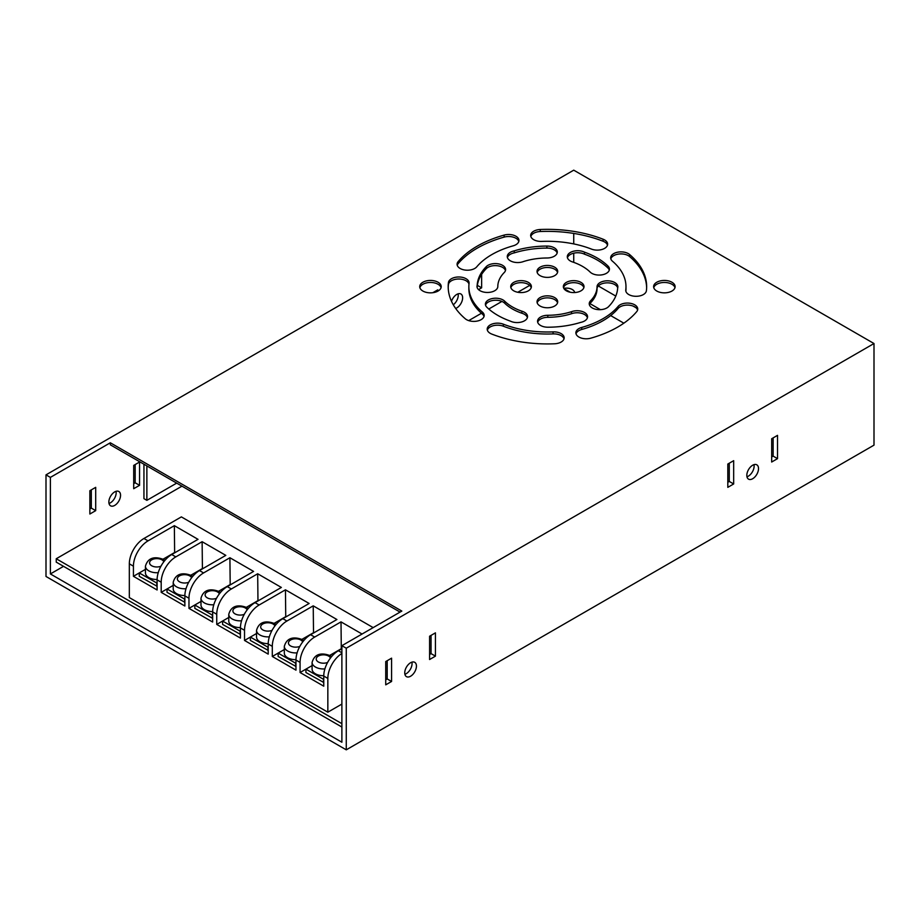 <?xml version="1.0" encoding="UTF-8"?>
<svg xmlns="http://www.w3.org/2000/svg" width="920" height="920" viewBox="0 0 920 920"><rect width="100%" height="100%" fill="white"/><g stroke="black" fill="none" stroke-linecap="round" stroke-linejoin="round"><path stroke-width="1.38" d="M324.886 668.909A11.373 6.566 180 0 1 315.422 667.034A11.373 6.566 180 0 1 312.087 662.388L312.087 669.139A11.373 6.566 0 0 0 315.422 673.785A11.373 6.566 0 0 0 323.759 675.706M297.114 652.866A11.373 6.566 180 0 1 287.649 650.992A11.373 6.566 180 0 1 284.314 646.357L284.314 653.108A11.373 6.566 0 0 0 287.649 657.754A11.373 6.566 0 0 0 295.987 659.674M269.33 636.835A11.373 6.566 180 0 1 259.865 634.961A11.373 6.566 180 0 1 256.542 630.315L256.542 637.065A11.373 6.566 0 0 0 259.865 641.711A11.373 6.566 0 0 0 268.203 643.632M241.558 620.793A11.373 6.566 180 0 1 232.093 618.93A11.373 6.566 180 0 1 228.769 614.284L228.769 621.034A11.373 6.566 0 0 0 232.093 625.681A11.373 6.566 0 0 0 240.43 627.601M213.785 604.762A11.373 6.566 180 0 1 204.32 602.887A11.373 6.566 180 0 1 200.986 598.241L200.986 605.004A11.373 6.566 0 0 0 204.32 609.638A11.373 6.566 0 0 0 212.658 611.558M186.012 588.719A11.373 6.566 180 0 1 176.548 586.856A11.373 6.566 180 0 1 173.213 582.21L173.213 588.961A11.373 6.566 0 0 0 176.548 593.607A11.373 6.566 0 0 0 184.886 595.528M158.228 572.688A11.373 6.566 180 0 1 148.764 570.814A11.373 6.566 180 0 1 145.44 566.179L145.44 572.93A11.373 6.566 0 0 0 148.764 577.564A11.373 6.566 0 0 0 157.102 579.485M574.678 292.548A8.268 4.772 0 0 0 572.274 289.512A8.268 4.772 0 0 0 563.799 288.362M116.023 491.315A8.268 4.772 -60 0 1 116.173 492.752A8.268 4.772 -60 0 1 109.008 503.458M120.554 495.282A8.268 4.772 -60 0 1 116.943 503.596A8.268 4.772 -60 0 1 110.572 505.816A8.268 4.772 -60 0 1 108.859 502.032A8.268 4.772 -60 0 1 112.47 493.706A8.268 4.772 -60 0 1 118.841 491.498A8.268 4.772 -60 0 1 120.554 495.282M458.091 293.825A8.268 4.772 -60 0 1 458.24 295.251A8.268 4.772 -60 0 1 453.296 304.784M451.501 301.323A8.268 4.772 -60 0 1 460.92 293.998A8.268 4.772 -60 0 1 462.633 297.781A8.268 4.772 -60 0 1 455.653 308.441M404.892 674.291A8.268 4.772 120 0 0 412.056 663.573A8.268 4.772 120 0 0 411.907 662.147M416.438 666.103A8.268 4.772 -60 0 1 412.827 674.429A8.268 4.772 -60 0 1 406.456 676.637A8.268 4.772 -60 0 1 404.742 672.853A8.268 4.772 -60 0 1 408.353 664.539A8.268 4.772 -60 0 1 414.724 662.319A8.268 4.772 -60 0 1 416.438 666.103M746.971 476.79A8.268 4.772 120 0 0 754.124 466.072A8.268 4.772 120 0 0 753.974 464.646M758.517 468.613A8.268 4.772 -60 0 1 754.906 476.928A8.268 4.772 -60 0 1 748.535 479.147A8.268 4.772 -60 0 1 746.821 475.364A8.268 4.772 -60 0 1 750.432 467.038A8.268 4.772 -60 0 1 756.803 464.818A8.268 4.772 -60 0 1 758.517 468.613M438.069 282.256A10.752 6.21 0 0 0 426.351 280.911A10.752 6.21 0 0 0 419.716 286.637A10.752 6.21 0 0 0 422.866 291.03A10.752 6.21 0 0 0 434.585 292.376A10.752 6.21 0 0 0 441.22 286.637A10.752 6.21 0 0 0 438.069 282.256M441.071 287.649A10.752 6.21 0 0 0 438.069 284.28A10.752 6.21 0 0 0 427.179 282.762A10.752 6.21 0 0 0 419.865 287.649M554.668 297.585A10.338 5.968 0 0 0 543.409 296.286A10.338 5.968 0 0 0 537.027 301.806A10.338 5.968 0 0 0 540.051 306.015A10.338 5.968 0 0 0 551.322 307.315A10.338 5.968 0 0 0 557.704 301.806A10.338 5.968 0 0 0 554.668 297.585M557.543 302.818A10.338 5.968 0 0 0 554.668 299.609A10.338 5.968 0 0 0 544.237 298.137A10.338 5.968 0 0 0 537.176 302.818M554.668 267.191A10.338 5.968 0 0 0 543.409 265.903A10.338 5.968 0 0 0 537.027 271.411A10.338 5.968 0 0 0 540.051 275.632A10.338 5.968 0 0 0 551.322 276.931A10.338 5.968 0 0 0 557.704 271.411A10.338 5.968 0 0 0 554.668 267.191M557.543 272.423A10.338 5.968 0 0 0 554.668 269.226A10.338 5.968 0 0 0 544.237 267.755A10.338 5.968 0 0 0 537.176 272.423M528.356 282.382A10.338 5.968 0 0 0 517.097 281.094A10.338 5.968 0 0 0 510.715 286.603A10.338 5.968 0 0 0 513.74 290.823A10.338 5.968 0 0 0 524.998 292.123A10.338 5.968 0 0 0 531.38 286.603A10.338 5.968 0 0 0 528.356 282.382M531.231 287.627A10.338 5.968 0 0 0 528.356 284.418A10.338 5.968 0 0 0 517.914 282.946A10.338 5.968 0 0 0 510.864 287.627M671.968 282.256A10.752 6.21 0 0 0 660.249 280.911A10.752 6.21 0 0 0 653.614 286.637A10.752 6.21 0 0 0 656.765 291.03A10.752 6.21 0 0 0 668.483 292.376A10.752 6.21 0 0 0 675.119 286.637A10.752 6.21 0 0 0 671.968 282.256M674.969 287.649A10.752 6.21 0 0 0 671.968 284.28A10.752 6.21 0 0 0 661.077 282.762A10.752 6.21 0 0 0 653.763 287.649M580.98 282.394A10.338 5.968 0 0 0 569.721 281.094A10.338 5.968 0 0 0 563.339 286.603A10.338 5.968 0 0 0 566.363 290.823A10.338 5.968 0 0 0 577.634 292.123A10.338 5.968 0 0 0 584.016 286.603A10.338 5.968 0 0 0 580.98 282.394M583.866 287.627A10.338 5.968 0 0 0 580.98 284.418A10.338 5.968 0 0 0 570.549 282.946A10.338 5.968 0 0 0 563.488 287.627M518.811 241.477A10.338 5.968 0 0 0 515.936 238.268A10.338 5.968 0 0 0 504.114 237.118A99.234 57.293 0 0 0 458.125 263.672A10.338 5.968 0 0 0 457.24 265.259M513.141 245.835A10.338 5.968 0 0 0 518.96 240.465A10.338 5.968 0 0 0 515.936 236.244A10.338 5.968 0 0 0 504.114 235.094A99.234 57.293 0 0 0 458.125 261.636A10.338 5.968 0 0 0 457.091 264.247A10.338 5.968 0 0 0 465.117 270.066A10.338 5.968 0 0 0 476.732 266.846A78.556 45.356 180 0 1 513.141 245.835M468.981 284.108A10.338 5.968 0 0 0 466.06 280.749A10.338 5.968 0 0 0 455.147 279.381A10.338 5.968 0 0 0 448.442 284.544A99.234 57.293 0 0 0 448.201 287.649M469.062 283.371A10.338 5.968 0 0 0 469.085 282.946A10.338 5.968 0 0 0 466.06 278.726A10.338 5.968 0 0 0 455.147 277.357A10.338 5.968 0 0 0 448.442 282.52A99.234 57.293 0 0 0 448.19 286.637A99.234 57.293 0 0 0 465.278 318.78A10.338 5.968 0 0 0 476.859 321.137A10.338 5.968 0 0 0 484.173 315.433A10.338 5.968 0 0 0 482.39 312.087A78.556 45.356 180 0 1 468.855 286.637A78.556 45.356 180 0 1 469.062 283.371M564.006 338.847A10.338 5.968 0 0 0 561.131 335.639A10.338 5.968 0 0 0 553.069 333.902A78.556 45.356 180 0 1 503.343 326.209A10.338 5.968 0 0 0 487.358 330.142M554.564 343.781A10.338 5.968 0 0 0 564.155 337.835A10.338 5.968 0 0 0 561.131 333.615A10.338 5.968 0 0 0 553.069 331.878A78.556 45.356 180 0 1 503.343 324.185A10.338 5.968 0 0 0 492.706 323.851A10.338 5.968 0 0 0 487.209 329.13A10.338 5.968 0 0 0 491.74 334.063A99.234 57.293 0 0 0 554.564 343.781M637.594 310.051A10.338 5.968 0 0 0 634.719 306.843A10.338 5.968 0 0 0 618.102 308.464A78.556 45.356 180 0 1 581.704 329.475A10.338 5.968 0 0 0 576.023 333.834M636.709 311.638A10.338 5.968 0 0 0 637.744 309.039A10.338 5.968 0 0 0 634.719 304.819A10.338 5.968 0 0 0 618.102 306.429A78.556 45.356 180 0 1 581.704 327.451A10.338 5.968 0 0 0 575.874 332.822A10.338 5.968 0 0 0 590.72 338.192A99.234 57.293 0 0 0 636.709 311.638M609.293 270.123A10.338 5.968 0 0 0 608.028 268.111A70.288 40.583 0 0 0 597.126 259.969A70.288 40.583 0 0 0 584.51 254.196A10.419 6.014 0 0 0 574.183 253.092A10.419 6.014 0 0 0 567.433 257.738M608.028 266.087A70.288 40.583 0 0 0 597.126 257.945A70.288 40.583 0 0 0 584.51 252.172A10.419 6.014 0 0 0 573.367 251.263A10.419 6.014 0 0 0 567.295 256.726A10.419 6.014 0 0 0 572.93 262.073A49.622 28.646 180 0 1 582.509 266.386A49.622 28.646 180 0 1 590.203 272.124A10.338 5.968 0 0 0 601.83 274.861A10.338 5.968 0 0 0 609.442 269.111A10.338 5.968 0 0 0 608.028 266.087L608.028 268.111M557.152 253.046A10.338 5.968 0 0 0 554.265 249.837A10.338 5.968 0 0 0 546.882 248.089A70.288 40.583 0 0 0 514.245 252.885A10.419 6.014 0 0 0 507.426 257.554M547.043 257.991A10.338 5.968 0 0 0 557.301 252.034A10.338 5.968 0 0 0 554.265 247.814A10.338 5.968 0 0 0 546.882 246.065A70.288 40.583 0 0 0 514.245 250.861A10.419 6.014 0 0 0 507.276 256.542A10.419 6.014 0 0 0 512.693 261.82A10.419 6.014 0 0 0 523.319 261.602A49.622 28.646 180 0 1 547.043 257.991M505.459 270.572A10.338 5.968 0 0 0 502.584 267.375A10.338 5.968 0 0 0 486.277 268.64A70.288 40.583 0 0 0 477.169 287.362A10.419 6.014 0 0 0 477.135 287.465M504.263 272.504A10.338 5.968 0 0 0 505.609 269.56A10.338 5.968 0 0 0 502.584 265.339A10.338 5.968 0 0 0 486.277 266.616A70.288 40.583 0 0 0 477.169 285.338A10.419 6.014 0 0 0 476.985 286.453A10.419 6.014 0 0 0 487.404 292.468A10.419 6.014 0 0 0 497.823 286.453A10.419 6.014 0 0 0 497.812 286.166A49.622 28.646 180 0 1 504.263 272.504M527.401 317.572A10.419 6.014 0 0 0 524.492 314.329A10.419 6.014 0 0 0 521.904 313.237A49.622 28.646 180 0 1 504.643 303.174A10.338 5.968 0 0 0 503.033 301.978A10.338 5.968 0 0 0 492.602 300.518A10.338 5.968 0 0 0 485.541 305.187M504.643 301.15A10.338 5.968 0 0 0 503.033 299.954A10.338 5.968 0 0 0 491.774 298.666A10.338 5.968 0 0 0 485.392 304.175A10.338 5.968 0 0 0 486.818 307.199A70.288 40.583 0 0 0 510.335 321.115A10.419 6.014 0 0 0 521.479 322.023A10.419 6.014 0 0 0 527.551 316.56A10.419 6.014 0 0 0 524.492 312.305A10.419 6.014 0 0 0 521.904 311.213A49.622 28.646 180 0 1 504.643 301.15L504.643 303.174M607.487 245.168A10.338 5.968 0 0 0 604.601 241.96A10.338 5.968 0 0 0 603.094 241.247A99.234 57.293 0 0 0 540.27 231.518A10.338 5.968 0 0 0 530.828 236.463M591.491 249.101A10.338 5.968 0 0 0 602.14 249.423A10.338 5.968 0 0 0 607.637 244.156A10.338 5.968 0 0 0 604.601 239.936A10.338 5.968 0 0 0 603.094 239.211A99.234 57.293 0 0 0 540.27 229.494A10.338 5.968 0 0 0 530.679 235.451A10.338 5.968 0 0 0 541.765 241.408A78.556 45.356 180 0 1 591.491 249.101M587.42 317.756A10.419 6.014 0 0 0 584.51 314.513A10.419 6.014 0 0 0 571.515 313.709A49.622 28.646 180 0 1 547.803 317.308A10.338 5.968 0 0 0 537.694 322.264M580.589 322.425A10.419 6.014 0 0 0 587.569 316.744A10.419 6.014 0 0 0 584.51 312.49A10.419 6.014 0 0 0 571.515 311.684A49.622 28.646 180 0 1 547.803 315.284A10.338 5.968 0 0 0 537.544 321.252A10.338 5.968 0 0 0 547.952 327.221A70.288 40.583 0 0 0 580.589 322.425M617.711 287.845A10.419 6.014 0 0 0 614.801 284.602A10.419 6.014 0 0 0 603.681 283.245A10.419 6.014 0 0 0 597.034 288.57M617.676 287.948A10.419 6.014 0 0 0 617.86 286.833A10.419 6.014 0 0 0 614.801 282.578A10.419 6.014 0 0 0 603.451 281.267A10.419 6.014 0 0 0 597.022 286.833A10.419 6.014 0 0 0 597.034 287.109A49.622 28.646 180 0 1 590.582 300.771A10.338 5.968 0 0 0 589.237 303.715A10.338 5.968 0 0 0 596.931 309.488A10.338 5.968 0 0 0 608.557 306.659A70.288 40.583 0 0 0 617.676 287.948M646.633 287.649A99.234 57.293 0 0 0 629.567 256.519A10.338 5.968 0 0 0 628.314 255.656A10.338 5.968 0 0 0 617.883 254.184A10.338 5.968 0 0 0 610.822 258.853M629.567 254.495A10.338 5.968 0 0 0 628.314 253.621A10.338 5.968 0 0 0 617.056 252.333A10.338 5.968 0 0 0 610.673 257.841A10.338 5.968 0 0 0 612.456 261.2A78.556 45.356 180 0 1 625.98 286.637A78.556 45.356 180 0 1 625.772 289.904A10.338 5.968 0 0 0 625.749 290.34A10.338 5.968 0 0 0 635.708 296.297A10.338 5.968 0 0 0 646.392 290.766A99.234 57.293 0 0 0 646.656 286.637A99.234 57.293 0 0 0 629.567 254.495L629.567 256.519M341.883 653.453A20.677 11.937 120 0 0 327.842 678.431L327.842 712.183L129.329 597.574L129.329 563.81A20.677 11.937 -60 0 1 143.945 538.487L181.367 516.89L373.163 627.612M362.054 634.029L341.009 621.874L314.686 637.065A20.677 11.937 120 0 0 300.07 662.388L300.07 672.52L323.759 686.193L323.759 676.062A20.677 11.937 -60 0 1 338.376 650.739L341.883 648.715M295.975 670.151L295.975 660.031A20.677 11.937 -60 0 1 310.592 634.708L336.916 619.516L313.225 605.843L286.913 621.034A20.677 11.937 120 0 0 272.297 646.357L272.297 656.477L295.975 670.151M268.203 654.12L268.203 643.988A20.677 11.937 -60 0 1 282.82 618.677L309.131 603.474L285.453 589.812L259.141 605.004A20.677 11.937 120 0 0 244.524 630.315L244.524 640.446L268.203 654.12M240.43 638.089L240.43 627.957A20.677 11.937 -60 0 1 255.047 602.634L281.359 587.443L257.68 573.769L231.368 588.961A20.677 11.937 120 0 0 216.74 614.284L216.74 624.415L240.43 638.089M212.658 622.046L212.658 611.915A20.677 11.937 -60 0 1 227.274 586.603L253.586 571.412L229.908 557.738L203.584 572.93A20.677 11.937 120 0 0 188.968 598.241L188.968 608.373L212.658 622.046M184.874 606.015L184.874 595.884A20.677 11.937 -60 0 1 199.49 570.561L225.814 555.37L202.124 541.696L175.812 556.887A20.677 11.937 120 0 0 161.195 582.21L161.195 592.342L184.874 606.015M157.102 589.973L157.102 579.853A20.677 11.937 -60 0 1 171.718 554.53L198.03 539.338L174.352 525.665L148.039 540.856A20.677 11.937 120 0 0 133.423 566.179L133.423 576.299L157.102 589.973M341.009 621.874L341.297 649.06M341.009 648.887L329.74 655.385M312.087 665.585L300.07 672.52M323.46 682.651L323.46 679.27L305.923 669.139L305.923 672.52L323.759 682.479M313.225 605.843L313.524 633.018M313.225 632.856L301.967 639.354M284.314 649.543L272.297 656.477M295.688 666.609L295.688 663.24L278.139 653.108L278.139 656.477L295.975 666.448M285.453 589.812L285.74 616.986M285.453 616.814L274.195 623.311M256.542 633.512L244.524 640.446M267.915 650.578L267.915 647.197L250.367 637.065L250.367 640.446L268.203 650.405M257.68 573.769L257.968 600.944M257.68 600.783L246.422 607.28M228.769 617.469L216.74 624.415M240.131 634.535L240.131 631.166L222.594 621.034L222.594 624.415L240.43 634.374M229.908 557.738L230.195 584.913M229.908 584.74L218.638 591.249M200.986 601.438L188.968 608.373M212.359 618.505L212.359 615.123L194.821 605.004L194.821 608.373L212.658 618.332M202.124 541.696L202.423 568.87M202.124 568.709L190.865 575.207M173.213 585.396L161.195 592.342M184.586 602.462L184.586 599.092L167.037 588.961L167.037 592.342L184.874 602.301M174.352 525.665L174.639 552.839M174.352 552.667L163.093 559.176M145.44 569.365L133.423 576.299M156.814 586.431L156.814 583.05L139.265 572.93L139.265 576.299L157.102 586.259M327.842 712.183L341.883 704.087M181.953 486.162L56.235 558.75L341.883 723.66M623.852 323.184L610.661 315.572M600.438 309.66L589.927 303.6M570.25 292.238L563.925 288.581M529.713 285.384L517.787 292.272M501.929 301.426L488.784 309.016M481.424 313.272L468.694 320.62M63.537 566.341L50.381 573.942L50.381 477.388L110.32 442.784L401.822 611.075L341.883 645.679L341.883 742.233L50.381 573.942M573.735 233.427L573.735 243.903M573.735 253.195L573.735 262.361M400.062 612.087L110.32 444.808L110.32 442.784M89.861 514.015L89.861 490.716L95.703 487.347L95.703 510.634L89.861 514.015M133.71 488.692L133.71 465.405L139.564 462.024L139.564 485.323L133.71 488.692M432.848 292.698L437.782 289.846L437.782 291.191M481.631 274.367L481.631 287.822L478.538 289.616M143.945 464.22L143.945 498.651L146.866 500.342L176.686 483.126M635.973 307.717L633.19 306.118M615.79 296.067L598.299 285.97M771.673 456.964L773.133 456.113L773.133 437.885M727.812 482.287L729.272 481.436L729.272 463.209M429.594 654.453L431.054 653.614L431.054 635.386M385.733 679.776L387.193 678.937L387.193 660.698M597.034 287.109L597.034 289.144A49.622 28.646 180 0 1 590.582 302.795A10.338 5.968 0 0 0 589.386 304.727M625.98 286.637L625.98 288.673A78.556 45.356 180 0 1 625.853 291.203M484.023 316.445A10.338 5.968 0 0 0 482.39 314.111A78.556 45.356 180 0 1 468.855 288.673L468.855 286.637M346.265 648.209L874 343.528L573.735 170.165L46 474.858L46 576.472L346.265 749.834L346.265 648.209L341.883 645.679M50.381 477.388L46 474.858M874 343.528L874 445.142L346.265 749.834M135.171 464.554L135.171 482.793L133.71 483.632M91.321 489.877L91.321 508.104L89.861 508.955M771.673 438.736L777.515 435.355L777.515 458.654L771.673 462.024L771.673 438.736M727.812 464.048L733.665 460.678L733.665 483.966L727.812 487.347L727.812 464.048M429.594 659.525L429.594 636.226L435.436 632.856L435.436 656.144L429.594 659.525M385.733 684.836L385.733 661.549L391.586 658.168L391.586 681.467L385.733 684.836M571.515 311.684L571.515 313.709M521.904 311.213L521.904 313.237M477.169 285.338L477.169 287.362M497.812 286.166L497.812 286.741M514.245 250.861L514.245 252.885M584.51 252.172L584.51 254.196M391.586 681.467L387.193 678.937M435.436 656.144L431.054 653.614M733.665 483.966L729.272 481.436M777.515 458.654L773.133 456.113M95.703 510.634L91.321 508.104M139.564 485.323L135.171 482.793M481.631 287.822L477.365 285.361M146.866 465.911L146.866 500.342M56.235 558.75L56.235 562.12L341.883 727.042M330.475 657.984A7.233 4.174 0 0 0 328.578 656.063A7.233 4.174 0 0 0 318.343 656.063A7.233 4.174 0 0 0 318.343 661.974A7.233 4.174 0 0 0 327.589 662.446M302.703 641.942A7.233 4.174 0 0 0 300.805 640.021A7.233 4.174 0 0 0 290.57 640.021A7.233 4.174 0 0 0 290.57 645.932A7.233 4.174 0 0 0 299.816 646.404M274.919 625.91A7.233 4.174 0 0 0 273.033 623.99A7.233 4.174 0 0 0 262.798 623.99A7.233 4.174 0 0 0 262.798 629.901A7.233 4.174 0 0 0 272.044 630.372M247.146 609.88A7.233 4.174 0 0 0 245.249 607.947A7.233 4.174 0 0 0 235.014 607.947A7.233 4.174 0 0 0 235.014 613.858A7.233 4.174 0 0 0 244.271 614.341M219.374 593.837A7.233 4.174 0 0 0 217.476 591.917A7.233 4.174 0 0 0 207.242 591.917A7.233 4.174 0 0 0 207.242 597.827A7.233 4.174 0 0 0 216.487 598.299M191.601 577.806A7.233 4.174 0 0 0 189.704 575.885A7.233 4.174 0 0 0 179.469 575.885A7.233 4.174 0 0 0 179.469 581.785A7.233 4.174 0 0 0 188.715 582.268M163.817 561.764A7.233 4.174 0 0 0 161.931 559.843A7.233 4.174 0 0 0 151.696 559.843A7.233 4.174 0 0 0 151.696 565.754A7.233 4.174 0 0 0 160.942 566.226M327.842 678.431L323.759 676.062M300.07 662.388L295.975 660.031M272.297 646.357L268.203 643.988M244.524 630.315L240.43 627.957M216.74 614.284L212.658 611.915M188.968 598.241L184.874 595.884M161.195 582.21L157.102 579.853M133.423 566.179L129.329 563.81M143.945 538.487L148.039 540.856M171.718 554.53L175.812 556.887M199.49 570.561L203.584 572.93M227.274 586.603L231.368 588.961M255.047 602.634L259.141 605.004M282.82 618.677L286.913 621.034M310.592 634.708L314.686 637.065M338.376 650.739L341.883 652.774M625.772 289.904L625.772 290.766M590.582 300.771L590.582 302.795M547.803 315.284L547.803 317.308M540.27 229.494L540.27 231.518M603.094 239.211L603.094 241.247M486.277 266.616L486.277 268.64M546.882 246.065L546.882 248.089M618.102 306.429L618.102 308.464M581.704 327.451L581.704 329.475M553.069 331.878L553.069 333.902M503.343 324.185L503.343 326.209M448.442 282.52L448.442 284.544M482.39 312.087L482.39 314.111M458.125 261.636L458.125 263.672M504.114 235.094L504.114 237.118M331.648 656.512L330.648 655.856C325.013 653.591 315.249 651.383 312.087 662.388M303.876 640.481L302.875 639.825C297.24 637.56 287.465 635.341 284.314 646.357M276.103 624.438L275.091 623.783C269.457 621.529 259.693 619.309 256.542 630.315M248.319 608.407L247.319 607.752C241.684 605.486 231.92 603.267 228.769 614.284M220.547 592.376L219.546 591.709C213.911 589.456 204.148 587.236 200.986 598.241M192.774 576.334L191.774 575.678C186.139 573.413 176.364 571.205 173.213 582.21M165.002 560.303L163.99 559.636C158.355 557.382 148.591 555.162 145.44 566.179"/></g></svg>
